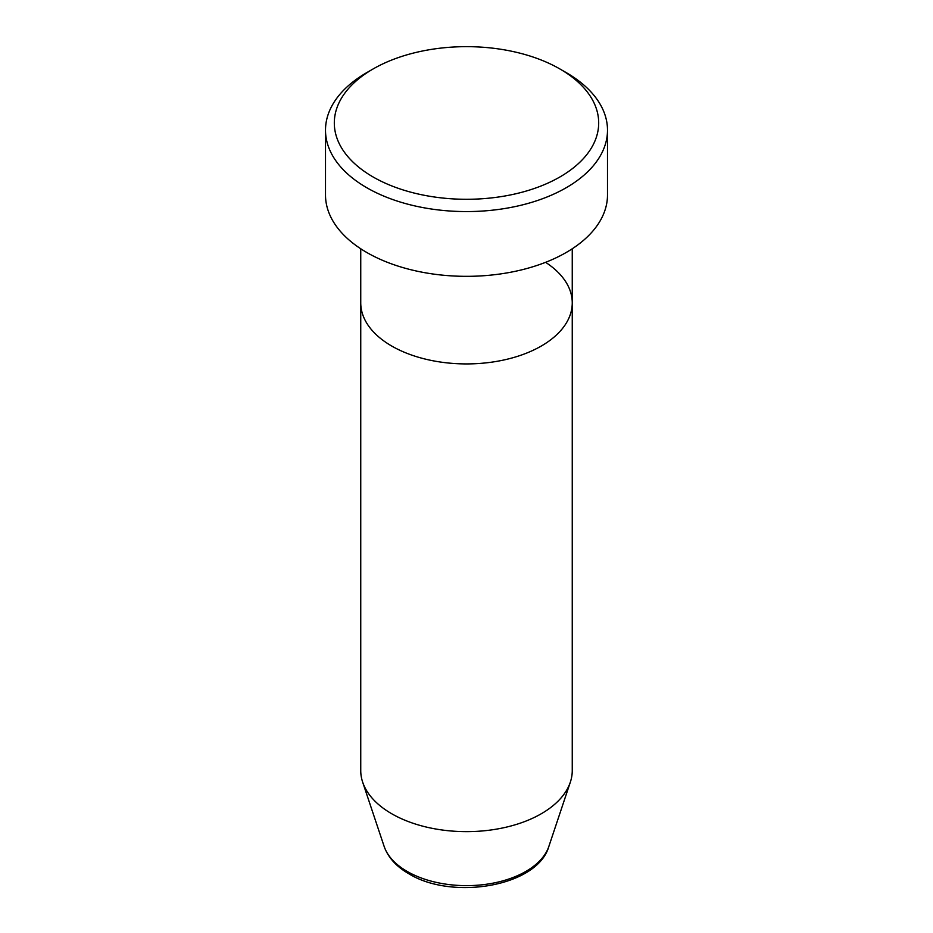 <?xml version="1.0" encoding="UTF-8"?>
<svg xmlns="http://www.w3.org/2000/svg" width="933" height="933" viewBox="0 0 933 933"><rect width="100%" height="100%" fill="white"/><g stroke="black" fill="none" stroke-linecap="round" stroke-linejoin="round"><path stroke-width="1.4" d="M373.025 176.932A132.194 76.319 0 0 0 559.975 176.932A132.194 76.319 0 0 0 559.975 69.007L566.203 72.599A141 81.404 180 0 1 607.5 130.165A141 81.404 180 0 1 520.462 205.377A141 81.404 180 0 1 366.797 187.731A141 81.404 180 0 1 325.5 130.165A141 81.404 180 0 1 366.797 72.599L373.025 69.007A132.194 76.319 0 0 0 373.025 176.932M384.128 846.383A83.888 48.434 0 0 0 407.185 871.445A83.888 48.434 0 0 0 491.085 883.516A83.888 48.434 0 0 0 548.872 846.383C537.77 886.35 452.505 900.753 408.794 873.743C396.268 866.512 388.046 857.392 384.128 846.383L362.657 782.146A105.756 61.053 0 0 1 360.744 770.576L360.744 302.863A105.756 61.053 0 0 0 391.72 346.038A105.756 61.053 0 0 0 506.969 359.275A105.756 61.053 0 0 0 572.256 302.863A105.756 61.053 0 0 0 545.583 262.325M325.5 130.165L325.5 194.927A141 81.404 0 0 0 366.797 252.493A141 81.404 0 0 0 520.462 270.138A141 81.404 0 0 0 607.5 194.927L607.5 130.165M566.203 72.599L559.975 69.007A132.194 76.319 0 0 0 373.025 69.007M362.657 782.146A105.756 61.053 0 0 0 391.72 813.751A105.756 61.053 0 0 0 497.487 828.959A105.756 61.053 0 0 0 570.343 782.146A105.756 61.053 0 0 0 572.256 770.576L572.256 248.773M360.744 248.773L360.744 302.863A105.756 61.053 0 0 0 391.72 346.038A105.756 61.053 0 0 0 506.969 359.275A105.756 61.053 0 0 0 572.256 302.863M548.872 846.383L570.343 782.146"/></g></svg>
